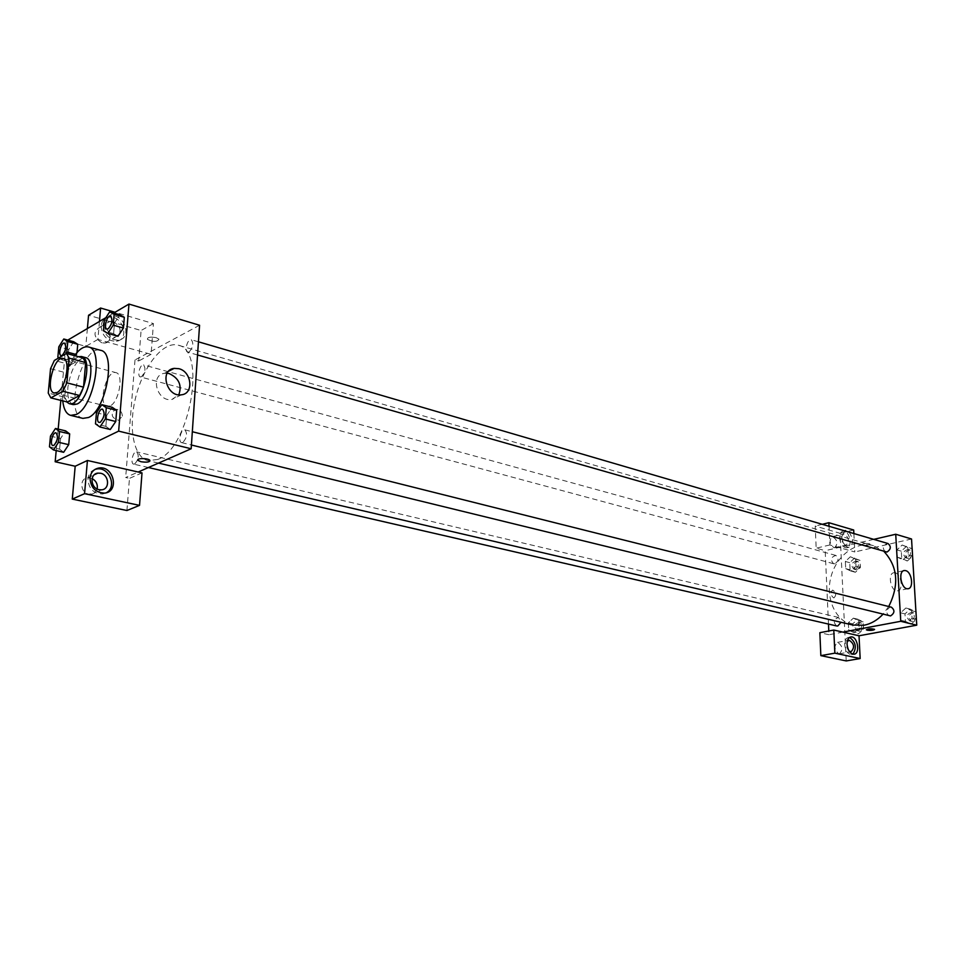 <?xml version="1.0" encoding="UTF-8"?>
<svg xmlns="http://www.w3.org/2000/svg" width="965" height="965" viewBox="0 0 965 965"><rect width="100%" height="100%" fill="white"/><g stroke="black" fill="none" stroke-linecap="round" stroke-linejoin="round"><path stroke-width="0.72" stroke-dasharray="4.83 3.62" d="M110.119 405.915L107.175 406.374C97.441 404.709 106.657 369.342 115.957 372.647C124.015 373.817 119.057 402.2 110.119 405.915M50.554 368.739L66.959 373.057L64.739 397.242L48.25 393.081M67.369 402.019L64.739 397.242M66.959 373.057L70.759 364.818L54.354 360.44M82.966 357.931L70.759 364.818M78.43 356.7C70.879 361.103 66.006 370.946 63.799 386.241C63.22 393.443 64.112 398.629 66.476 401.79M73.268 404.637C68.998 402.984 67.2 397.206 67.876 387.291C71 368.582 76.886 358.691 85.523 357.617M62.737 400.861C61.941 384.516 65.885 369.45 74.582 355.651M82.906 418.376C63.618 415.107 82.206 343.757 100.637 350.331M50.47 436.12L60.578 438.484L65.596 430.873L60.578 438.496L59.601 449.147L63.618 452.271L68.708 444.648M96.44 412.731L106.777 415.312L112.157 407.29L106.777 415.324L105.848 426.373L110.324 429.522L115.764 421.488M106.777 415.312L105.848 426.373L110.287 429.509M73.69 341.743L68.732 349.511L67.791 359.824L71.808 362.454L76.826 354.674L77.007 352.539L76.826 354.674L71.82 362.466L67.791 359.812L68.732 349.511L73.69 341.731L77.755 344.288M67.791 340.102L66.308 340.971L60.831 400.379M58.177 429.111L56.199 450.583M113.786 313.01L105.909 317.642M104.377 320.03L114.497 322.973L119.829 314.783L114.497 322.986L113.605 333.673L118.044 336.278L123.423 328.064M114.497 322.973L113.605 333.673L117.983 336.254M156.137 337.666C150.263 336.604 147.356 337.171 147.416 339.342C153.314 342.117 157.162 342.068 158.96 339.197L156.137 337.666L158.96 339.21C157.162 342.08 153.314 342.117 147.416 339.342C147.356 337.171 150.263 336.616 156.137 337.666M99.455 321.454L97.899 339.427L151.083 354.36L153.435 323.589L115.04 312.274M97.899 339.427L85.801 346.363L66.308 340.971M199.562 325.253L135.004 359.957L138.695 360.97L141.095 330.5L88.563 315.253M103.122 324.795C103.75 320.03 106.246 317.135 110.613 316.122C124.364 313.022 132.639 338.22 118.514 340.126C109.154 339.921 104.027 334.807 103.122 324.795M101.096 325.977C101.988 335.977 107.103 341.079 116.463 341.284C130.577 339.366 122.314 314.216 108.575 317.316C104.208 318.329 101.711 321.224 101.096 325.977M113.267 321.502C121.626 327.244 122.278 332.503 115.197 337.28L111.952 337.087C103.557 331.381 102.881 326.11 109.938 321.297L113.267 321.502M101.832 342.84C93.472 337.195 92.821 331.984 99.853 327.195C108.961 325.121 114.425 341.731 105.064 343.021L101.832 342.84M87.381 328.558L85.801 346.363M153.435 323.589L141.095 330.5M151.083 354.36L138.695 360.97M167.174 373.226L164.569 373.298C149.527 374.903 157.15 402.357 171.842 399.51L178.802 394.842M95.065 469.376C90.891 470.932 88.515 474.092 87.936 478.845C88.587 488.616 93.484 493.67 102.64 493.996L106.367 492.741M97.188 489.014L94.172 493.32L88.864 494.213C80.288 492.826 79.202 478.519 87.598 477.784L92.097 478.531M126.934 510.521L129.467 478.363L125.667 477.518L138.2 472.018M142.012 472.886L129.467 478.363M122.386 416.108C122.036 411.681 119.781 409.413 115.643 409.293L115.257 409.377C110.287 414.274 111.433 417.917 118.683 420.33L122.386 416.108L118.683 420.33C111.433 417.929 110.287 414.274 115.257 409.377L115.643 409.293C119.793 409.401 122.036 411.681 122.386 416.108M135.004 359.957L125.667 477.518M141.481 376.748L140.335 376.917C136.789 376.266 140.166 363.684 143.556 364.915C145.944 368.389 145.257 372.333 141.481 376.748M134.678 464.008L133.677 464.141C129.998 463.598 133.11 450.715 136.644 451.861C139.225 455.504 138.574 459.545 134.678 464.008M189.104 351.984L187.777 352.177C183.965 351.393 187.632 338.329 191.287 339.716C193.844 343.323 193.121 347.412 189.104 351.984M182.807 442.477L181.649 442.621C177.669 441.958 181.034 428.581 184.858 429.859C187.644 433.647 186.969 437.857 182.807 442.477M157.802 459.437L148.007 460.655C133.218 457.314 127.947 426.566 136.065 395.891C143.954 365.156 163.555 340.898 178.103 345.193C207.113 349.607 189.9 448.363 157.802 459.437M852.879 625.043C835.352 621.062 825.244 598.252 830.949 576.974C836.353 555.623 856.317 540.641 873.554 545.72L884.133 551.642M888.741 606.527L882.891 614.343M891.383 607.19L890.056 607.166C885.894 610.001 885.629 612.908 889.26 615.899M834.894 563.753L833.579 563.729C830.153 559.821 830.913 557.058 835.859 555.43C839.092 558.265 838.766 561.039 834.894 563.753M836.655 625.959C832.988 622.123 833.627 619.289 838.585 617.467L841.01 622.28M885.484 552.028C881.926 547.927 882.77 545.092 888.005 543.536M842.891 632.111L828.971 634.717L828.802 630.989M828.489 624.09L825.184 550.677L816.173 548.18L815.208 526.07L840.081 533.283L846.196 660.928M873.759 539.363L825.184 550.677M833.519 597.793L834.025 597.842C836.607 594.971 836.148 592.389 832.638 590.073C830.141 592.413 830.431 594.995 833.519 597.793C830.431 594.995 830.141 592.413 832.638 590.073C836.148 592.389 836.607 594.971 834.037 597.842L833.519 597.793M833.82 547.65L834.653 547.722C838.259 543.585 837.524 539.881 832.457 536.624C828.971 539.93 829.418 543.597 833.82 547.65M838.778 653.739L839.417 653.788C843.277 649.626 842.674 645.802 837.584 642.34C833.82 645.85 834.218 649.65 838.778 653.739M828.971 634.717L819.852 632.678M845.195 544.996C840.792 540.919 840.322 537.216 843.808 533.91L844.665 533.983C849.055 538.072 849.514 541.763 846.028 545.068L845.195 544.996M839.61 537.963C840.443 544.067 842.759 547.372 846.57 547.867C853.144 547.613 849.646 530.05 843.241 531.112C840.792 531.643 839.586 533.922 839.61 537.963M849.116 532.149C853.615 539.242 853.53 544.296 848.862 547.336C845.05 546.841 842.735 543.536 841.902 537.421L844.58 530.822M849.067 651.025C846.546 648.239 845.931 645.115 847.222 641.653M849.598 637.407L848.705 637.358C846.04 637.889 844.713 640.374 844.713 644.801C845.497 650.844 847.752 654.125 851.48 654.632L852.903 654.161M853.868 533.548L854.797 551.956L829.876 544.96L829.019 526.275M822.313 524.309L815.208 526.07M853.687 530.014L840.081 533.283M829.876 544.96L816.173 548.18M854.688 557.975L849.731 562.692L850.093 569.82L855.4 572.269L860.382 567.553L860.02 560.388L850.31 556.769L845.364 561.497L845.702 568.638L851.021 571.099L856.003 566.359M860.382 567.553L856.015 566.371L855.653 559.181L850.31 556.769L845.364 561.497L845.702 568.638L851.021 571.099L856.015 566.371L855.653 559.181L850.322 556.757M906.509 546.311L901.31 551.172L901.732 558.482L907.377 560.967L903.023 559.724L908.27 554.839L907.824 547.469L912.118 548.735L902.166 545.032L896.955 549.917L897.378 557.239L903.023 559.724L908.258 554.827L907.824 547.469L902.166 545.02L896.968 549.917L897.378 557.239L903.023 559.736M905.87 608.01L900.598 612.811L901.033 620.302L906.75 623.04L912.058 618.227L911.611 610.7L905.87 607.998L900.598 612.811L901.033 620.302L906.75 623.028L912.058 618.227L911.611 610.7L905.87 608.01L910.248 609.12L904.977 613.897L905.423 621.364L911.141 624.102L916.4 619.349M854.073 632.799L859.127 628.143L858.754 620.809L853.362 618.143L848.344 622.811L848.693 630.097L854.073 632.799L859.127 628.143L858.754 620.809L853.35 618.155L848.344 622.799L848.693 630.097L854.073 632.799L858.5 633.8L863.542 629.168L863.168 621.858L857.764 619.204L852.758 623.836L853.108 631.122L858.5 633.8M911.539 539.001L854.797 551.956M895.243 572.86L894.06 572.74C887.221 572.872 890.707 591.859 897.402 590.857C903.578 590.809 901.575 574.139 895.243 572.86M874.579 629.445L866.365 629.747M869.236 543.657C865.303 543.162 862.891 543.524 862.01 544.718C865.424 545.756 868.09 545.551 870.008 544.079L869.236 543.657L870.008 544.091C868.09 545.551 865.424 545.756 862.01 544.718C862.891 543.524 865.303 543.174 869.236 543.657M911.611 610.7L915.942 611.786L910.248 609.12M910.948 620.929L909.657 620.893C905.809 616.9 906.509 614.042 911.756 612.305C915.375 615.284 915.11 618.155 910.948 620.929M904.977 613.897L900.598 612.811M905.423 621.364L901.033 620.302M911.141 624.102L906.75 623.028M916.388 619.301L912.058 618.227M912.697 621.351L911.406 621.315C907.558 617.335 908.258 614.476 913.505 612.751C917.124 615.718 916.847 618.589 912.697 621.351M907.377 560.967L912.576 556.13M907.197 557.854L905.713 557.818C902.142 553.753 902.975 550.955 908.198 549.435C911.551 552.354 911.213 555.152 907.197 557.854M901.31 551.172L896.955 549.917M901.732 558.482L897.378 557.239M912.564 556.081L908.27 554.839M907.824 547.469L902.166 545.032M908.921 558.361L907.45 558.313C903.879 554.26 904.712 551.461 909.935 549.941C913.288 552.849 912.95 555.659 908.921 558.361M858.343 630.712L857.197 630.688C853.518 626.888 854.158 624.102 859.091 622.304C862.565 625.187 862.312 627.986 858.343 630.712M857.764 619.204L853.35 618.155M852.758 623.836L848.344 622.799M853.108 631.122L848.693 630.097M863.542 629.168L859.127 628.143M863.168 621.858L858.754 620.809M860.105 631.122L858.959 631.098C855.279 627.298 855.907 624.512 860.852 622.715C864.326 625.597 864.073 628.396 860.105 631.122M855.255 569.241L853.928 569.217C850.503 565.345 851.251 562.619 856.184 561.015C859.417 563.837 859.103 566.576 855.255 569.241M849.731 562.692L845.364 561.497M850.093 569.82L845.702 568.638M855.4 572.269L851.021 571.099M860.02 560.388L855.653 559.181M856.992 569.712L855.678 569.688C852.252 565.816 853 563.09 857.921 561.497C861.166 564.308 860.852 567.046 856.992 569.712M99.202 422.429C95.439 421.789 98.913 408.014 102.531 409.196M105.848 426.373L95.487 423.852M106.97 329.029C103.364 328.269 107.127 314.819 110.577 316.098M113.605 333.673L103.448 330.778M52.93 445.553C49.468 445.01 52.677 431.777 56.018 432.839M60.578 438.484L59.601 449.147L49.468 446.819M59.601 449.147L63.654 452.283M58.877 357.834L61.844 359.788L65.56 353.974M61.145 355.578C57.816 354.951 61.277 342.008 64.474 343.154M68.732 349.511L58.817 346.797M67.791 359.824L57.852 357.159M71.808 362.454L61.844 359.788M76.826 354.674L75.547 354.324M54.209 392.984L107.175 406.374M63.208 358.485L115.957 372.647M110.613 316.122L108.575 317.316M118.514 340.126L116.463 341.284M105.064 343.021L115.197 337.28M99.853 327.195L109.938 321.297M168.694 371.187L164.569 373.298M181.517 394.794L171.842 399.51M104.727 493.103L102.64 493.996M91.434 494.321L101.723 489.822M87.598 477.784L94.353 474.72M873.554 545.72L178.103 345.193M158.501 463.104L148.007 460.655M181.649 442.621L191.42 445.01M184.858 429.859L192.325 431.729M835.859 555.43L143.556 364.915M833.579 563.729L140.335 376.917M838.585 617.467L136.644 451.861M148.417 467.53L133.677 464.141M198.44 341.803L191.287 339.716M197.535 354.975L187.777 352.177M834.653 547.722L846.028 545.068M832.457 536.624L843.808 533.91M844.749 530.75L843.241 531.112M848.862 547.336L846.57 547.867M839.417 653.788L851.034 651.749M837.584 642.34L848.766 640.302M850.406 637.045L848.705 637.358M853.82 654.222L851.48 654.632M903.771 570.677L894.06 572.74M907.872 588.734L897.402 590.857M913.505 612.751L911.756 612.305M911.406 621.315L909.657 620.893M909.935 549.941L908.198 549.435M907.45 558.313L905.713 557.818M860.852 622.715L859.091 622.304M858.959 631.098L857.197 630.688M857.921 561.497L856.184 561.015M855.678 569.688L853.928 569.217"/><path stroke-width="1.45" d="M57.068 392.49L54.209 392.984C44.824 391.428 54.245 355.265 63.208 358.485C70.976 359.559 65.777 388.569 57.068 392.49M66.874 382.84L69.142 358.124L66.464 353.455L54.354 360.44L50.554 368.739L48.25 393.081L50.831 397.882L62.978 391.259L66.874 382.84L83.521 387.134L85.692 362.575L69.142 358.124M50.831 397.882L67.369 402.019L79.625 395.493L62.978 391.259M66.464 353.455L82.966 357.931L85.692 362.575M83.521 387.134L79.625 395.493M66.476 401.79L69.166 403.611C81.518 408.05 94.389 358.666 81.446 356.507L78.43 356.7M81.446 356.507L85.523 357.617C96.367 359.137 89.299 398.798 77.2 403.985L73.268 404.637L69.166 403.611M74.582 355.651C79.444 348.896 84.088 346.001 88.478 346.966C104.256 349.173 93.882 407.097 76.259 414.468L70.65 415.372C66.32 414.057 63.678 409.22 62.737 400.861M88.478 346.966L100.637 350.331C116.536 352.587 106.271 410.209 88.551 417.483L82.906 418.376L70.65 415.372M53.485 449.955L63.642 452.296L68.708 444.66L69.685 433.912L65.596 430.86L55.475 428.472L50.47 436.12L49.468 446.819L53.485 449.955L58.539 442.296L59.528 431.512L55.475 428.472M110.287 429.509L115.764 421.5L116.681 410.342L112.169 407.278L101.82 404.673L96.44 412.731L95.487 423.852L99.926 427L105.354 418.931L106.295 407.725L101.82 404.673M63.774 338.992L73.69 341.743L77.755 344.276L77.007 352.539L77.755 344.276L67.803 341.526L63.774 338.992L58.817 346.797L57.852 357.159L58.877 357.834M60.831 400.379L58.177 429.111M56.199 450.583L55.174 461.765L118.647 431.126L128.972 304.072L113.786 313.01M105.909 317.642L67.791 340.102M117.983 336.254L123.423 328.076L124.304 317.292L119.829 314.771L109.684 311.804L104.377 320.03L103.448 330.778L107.863 333.371L113.231 325.133L114.135 314.3L109.684 311.804M138.2 472.018L87.429 460.486L84.558 493.682L139.527 505.37L142.012 472.886L138.2 472.018L191.166 448.761L199.562 325.253L128.972 304.072M115.04 312.274L100.613 308.028L99.455 321.454M100.613 308.028L88.563 315.253L87.381 328.558M178.863 368.69C191.782 371.621 194.061 393.648 181.517 394.794C166.776 397.628 159.092 369.945 174.17 368.377L178.863 368.69M191.166 448.761L118.647 431.126M178.802 394.842C182.156 385.3 178.971 378.22 169.237 373.6L167.174 373.226M140.974 461.716L138.043 460.438C135.607 458.086 148.007 457.977 149.852 460.329C149.937 462.126 146.982 462.585 140.974 461.716C146.982 462.585 149.937 462.114 149.852 460.317C148.007 457.977 135.607 458.086 138.043 460.426L140.974 461.704M87.429 460.486L75.186 466.24L55.174 461.765M89.998 477.916C90.77 472.355 93.75 469.05 98.9 468.013C113.629 465.335 119.757 491.668 104.727 493.103C95.559 492.753 90.65 487.699 89.998 477.916M106.367 492.741C117.416 487.132 109.19 466.578 96.838 468.966L95.065 469.376M100.529 473.236C109.117 474.732 110.179 489.098 101.723 489.822L99.142 489.701C90.529 488.29 89.419 473.851 97.863 473.127L100.529 473.236M92.097 478.531C96.211 480.956 97.911 484.454 97.188 489.014M75.186 466.24L72.279 499.098L126.934 510.521L139.527 505.37M84.558 493.682L72.279 499.098M882.891 614.343C877.282 620.23 870.997 623.873 864.025 625.248L852.879 625.043L158.501 463.104M884.133 551.642C897.824 566.708 899.356 585.007 888.741 606.527M191.42 445.01L890.55 615.923C894.724 613.113 895.001 610.206 891.383 607.19L192.325 431.729M841.01 622.28L837.813 625.983L836.655 625.959L148.417 467.53M198.44 341.803L888.005 543.536C891.358 546.467 891.021 549.314 886.968 552.064L197.535 354.975M828.802 630.989L828.489 624.09M842.891 632.111L833.784 630.049L834.858 653.16L860.165 658.54L859.019 635.778L842.891 632.111L900.743 621.303L895.725 534.248L873.759 539.363M834.858 653.16L820.853 655.633L846.196 660.928L860.165 658.54M820.853 655.633L819.852 632.678L833.784 630.049M844.58 530.822L849.116 532.149M847.222 641.653L849.176 640.229C854.266 643.727 854.881 647.563 851.034 651.749L849.067 651.025M852.903 654.161C856.944 647.66 855.846 642.075 849.598 637.407M847.053 644.379C847.053 639.952 848.38 637.467 851.034 636.924C857.668 635.995 860.599 654.125 853.82 654.222C850.093 653.715 847.837 650.434 847.053 644.379M829.019 526.275L828.851 522.692L853.687 530.014L853.868 533.548M828.851 522.692L822.313 524.309M859.019 635.778L916.75 625.187L911.539 539.001L895.725 534.248M905.677 570.641C911.997 571.943 914.036 588.686 907.872 588.734C901.189 589.724 897.667 570.641 904.507 570.52L905.677 570.641M916.75 625.187L900.743 621.303M866.365 629.747L866.413 629.856C868.367 628.661 871.069 628.492 874.531 629.337C873.627 630.314 871.178 630.603 867.185 630.205C870.828 630.615 873.289 630.362 874.579 629.445M915.99 611.798L916.388 619.301M912.166 548.747L912.576 556.13M102.555 409.208L102.519 409.196C105.113 413.056 104.377 417.411 100.288 422.26L99.202 422.429C95.39 421.826 98.888 407.954 102.519 409.196L102.555 409.208C105.149 413.056 104.401 417.411 100.324 422.26L99.19 422.429M110.324 429.522L99.926 427M106.295 407.725L116.681 410.342L115.764 421.5L105.354 418.931M116.681 410.342L112.157 407.29M108.249 328.8L106.946 329.017C103.315 328.305 107.103 314.759 110.565 316.098L110.589 316.11C112.965 319.777 112.181 323.999 108.249 328.8M118.044 336.278L107.863 333.371M114.135 314.3L124.304 317.292L123.423 328.076L113.231 325.133M124.304 317.292L119.829 314.783M110.589 316.11L110.565 316.098C112.941 319.765 112.157 323.999 108.213 328.788L106.946 329.017M56.006 432.827L56.03 432.839C58.431 436.542 57.719 440.728 53.907 445.396L52.918 445.541C49.42 445.058 52.653 431.729 56.006 432.827C58.395 436.542 57.683 440.728 53.871 445.396L52.918 445.541M59.528 431.512L69.685 433.912L68.708 444.66L58.539 442.296M69.685 433.912L65.596 430.873M65.56 353.974L66.838 351.96L67.803 341.526M64.486 343.154L64.45 343.154C66.657 346.676 65.91 350.741 62.218 355.373L61.121 355.578C57.767 354.987 61.253 341.96 64.45 343.154L64.486 343.154C66.694 346.676 65.946 350.753 62.255 355.373L61.121 355.578M75.547 354.324L66.838 351.96M174.17 368.377L168.694 371.187M98.9 468.013L96.838 468.966M94.353 474.72L97.863 473.127M845.521 530.569L844.749 530.75M851.034 636.924L850.406 637.045M904.507 570.52L903.771 570.677"/></g></svg>
